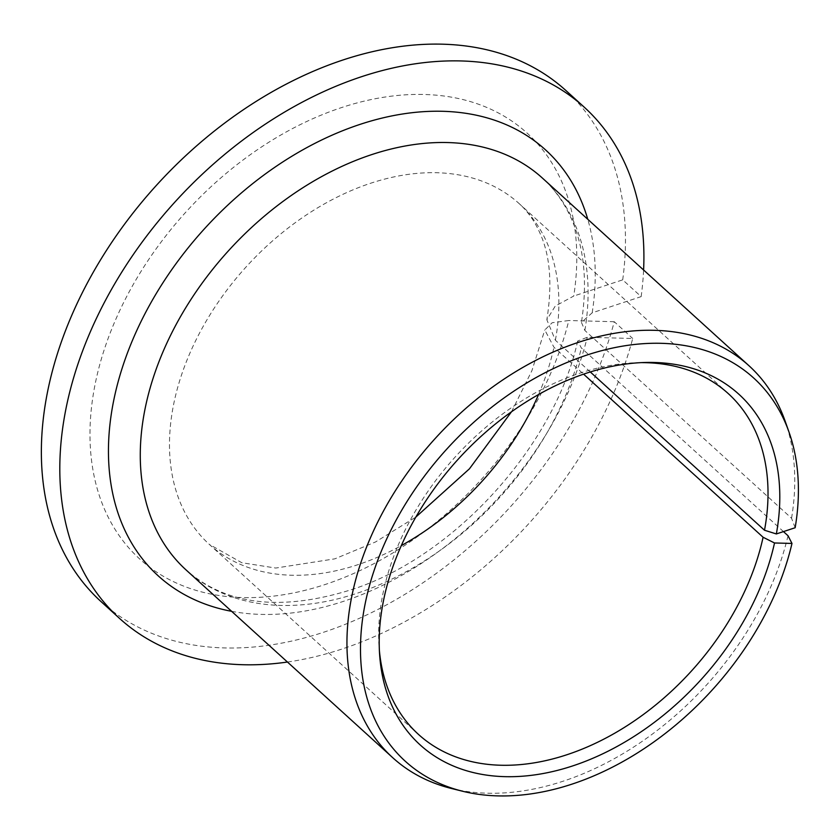 <?xml version="1.0" encoding="UTF-8"?>
<svg xmlns="http://www.w3.org/2000/svg" width="840" height="840" viewBox="0 0 840 840"><rect width="100%" height="100%" fill="white"/><g stroke="black" fill="none" stroke-linecap="round" stroke-linejoin="round"><path stroke-width="0.63" stroke-dasharray="4.2 3.15" d="M590.268 371.942L555.376 340.231L546.84 319.778L555.261 306.065L573.741 296.048A287.858 199.238 132.3 0 0 254.058 152.04A287.858 199.238 132.3 0 0 168 578.886A287.858 199.238 132.3 0 0 568.806 320.512L552.174 322.728L544.782 329.973L553.959 347.245L583.558 374.136M795.154 527.73L791.553 518.249L584.871 330.477L581.438 322.381L592.19 312.816L641.151 296.625L622.702 279.856L573.741 296.048M640.93 362.639A230.286 159.39 132.3 0 0 636.982 362.702A230.286 159.39 132.3 0 0 379.071 646.579A230.286 159.39 132.3 0 0 379.386 650.517M287.438 662.036A345.429 239.085 132.3 0 0 632.72 338.478L587.265 337.281L577.678 341.008L581.343 347.97L783.457 531.594M641.151 296.625A345.429 239.085 132.3 0 0 643.598 270.007M622.702 279.856A345.429 239.085 132.3 0 0 565.73 90.363M101.168 601.702A345.429 239.085 132.3 0 0 387.629 604.296A345.429 239.085 132.3 0 0 614.26 321.72L632.72 338.478M614.26 321.72L568.806 320.512M791.553 518.249A264.831 183.298 132.3 0 0 785.117 421.082M451.353 788.456A264.831 183.298 132.3 0 0 788.025 535.742M555.376 340.231A230.286 159.39 132.3 0 0 519.057 203.522A230.286 159.39 132.3 0 0 246.236 266.795A230.286 159.39 132.3 0 0 209.349 544.415A230.286 159.39 132.3 0 0 401.31 545.601M538.598 394.495A230.286 159.39 132.3 0 0 553.959 347.245M584.871 330.477A264.831 183.298 132.3 0 0 542.283 177.965C555.923 190.323 566.401 205.8 573.731 224.385C584.703 252.42 587.265 285.086 581.427 322.381M577.678 341.008C554.768 445.127 455.48 555.146 353.934 588.882C282.272 611.814 226.338 605.514 186.123 569.982A264.831 183.298 132.3 0 0 409.248 570.034A264.831 183.298 132.3 0 0 581.343 347.97M592.19 312.816A287.858 199.238 132.3 0 0 587.779 219.292M231.62 611.321A287.858 199.238 132.3 0 0 587.265 337.281M379.071 646.579L379.617 654.549M636.982 362.702L644.962 362.481M728.196 393.53L519.057 203.522C527.877 211.428 534.986 221.613 540.383 234.087C550.263 256.284 552.405 284.855 546.84 319.767M418.488 734.423L209.349 544.415L241.804 562.726L275.772 568.05L334.834 558.841L375.512 541.968L415.884 517.031M511.539 411.726L531.909 370.671L544.782 329.973"/><path stroke-width="1.26" d="M590.268 371.942L764.505 530.24L776.349 533.946L795.154 527.73A258.962 179.235 132.3 0 0 788.981 432.022A258.962 179.235 132.3 0 0 446.828 449.043A258.962 179.235 132.3 0 0 462.609 791.249A258.962 179.235 132.3 0 0 791.984 543.438L774.522 542.976L763.098 537.254A230.286 159.39 132.3 0 1 614.471 733.351A230.286 159.39 132.3 0 1 418.488 734.423A230.286 159.39 132.3 0 1 379.386 650.517M764.505 530.24A230.286 159.39 132.3 0 0 728.196 393.53A230.286 159.39 132.3 0 0 640.93 362.639M776.349 533.946A236.933 163.989 132.3 0 0 644.962 362.481A236.933 163.989 132.3 0 0 379.617 654.549A236.933 163.989 132.3 0 0 562.947 768.904A236.933 163.989 132.3 0 0 774.522 542.976M643.598 270.007A345.429 239.085 132.3 0 0 584.188 107.132A345.429 239.085 132.3 0 0 174.941 202.02A345.429 239.085 132.3 0 0 119.616 618.471A345.429 239.085 132.3 0 0 287.438 662.036M584.188 107.132L565.73 90.363A345.429 239.085 132.3 0 0 156.492 185.262A345.429 239.085 132.3 0 0 101.168 601.702L119.616 618.471M783.457 531.594L788.025 535.742L791.984 543.438M788.981 432.022L785.117 421.082A264.831 183.298 132.3 0 0 748.965 365.726A264.831 183.298 132.3 0 0 435.215 438.48A264.831 183.298 132.3 0 0 392.794 757.754A264.831 183.298 132.3 0 0 451.353 788.456L462.609 791.249M583.558 374.136L763.098 537.254M401.31 545.601A230.286 159.39 132.3 0 0 538.598 394.495M748.965 365.726L542.283 177.965A264.831 183.298 132.3 0 0 228.533 250.719A264.831 183.298 132.3 0 0 186.123 569.982L392.794 757.754M587.779 219.292A287.858 199.238 132.3 0 0 204.435 228.816A287.858 199.238 132.3 0 0 231.62 611.321M415.884 517.031L469.413 468.846L511.539 411.726"/></g></svg>
